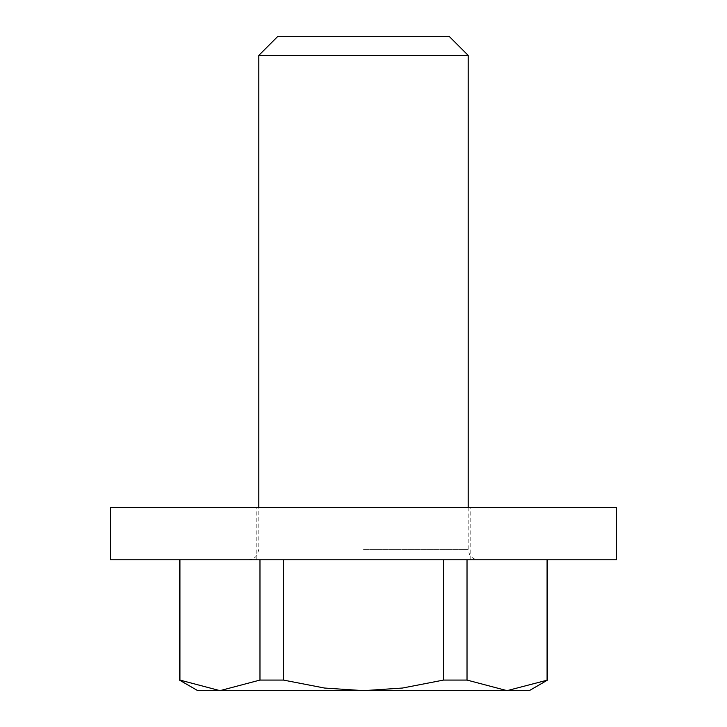 <?xml version="1.0" encoding="UTF-8"?>
<svg xmlns="http://www.w3.org/2000/svg" width="727" height="727" viewBox="0 0 727 727"><rect width="100%" height="100%" fill="white"/><g stroke="black" fill="none" stroke-linecap="round" stroke-linejoin="round"><path stroke-width="0.55" stroke-dasharray="3.63 2.73" d="M110.504 559.79L616.496 559.79M616.496 507.446L110.504 507.446M363.5 559.79L478.657 559.79L363.5 559.79M468.188 55.379L258.812 55.379M277.841 36.35L449.159 36.35M179.923 559.79L259.975 559.79L179.424 559.79L179.923 559.79L179.923 680.072L219.954 690.65L197.744 690.65M179.424 680.072L179.923 680.072M259.975 680.072L283.439 680.072L324.533 688.042L363.5 690.65L219.954 690.65L259.975 680.072L259.975 559.79L283.439 559.79L259.975 559.79M443.561 680.072L467.025 680.072L507.046 690.65L363.5 690.65L402.467 688.042L443.561 680.072L443.561 559.79L283.439 559.79L283.439 680.072M529.256 690.65L507.046 690.65L547.077 680.072L547.077 559.79L443.561 559.79L467.025 559.79L467.025 680.072M547.077 680.072L547.576 680.072M547.077 559.79L467.025 559.79M283.439 559.79L443.561 559.79M363.5 549.321L468.188 549.321L363.5 549.321M470.805 559.79L470.805 507.446M256.195 559.79L256.195 507.446M468.188 507.446L468.188 549.321L469.478 554.365C471.55 557.836 474.613 559.645 478.657 559.79M248.343 559.79C252.251 559.663 255.259 557.954 257.358 554.646L258.812 549.321L258.812 507.446"/><path stroke-width="1.09" d="M616.496 559.79L110.504 559.79L110.504 507.446L616.496 507.446L616.496 559.79M468.188 55.379L449.159 36.35L277.841 36.35L258.812 55.379L468.188 55.379L468.188 507.446M259.975 559.79L259.975 680.072L219.954 690.65L179.923 680.072L179.923 559.79M179.923 680.072L179.424 680.072L179.424 559.79M179.424 680.072L197.744 690.65L363.5 690.65L324.533 688.042L283.439 680.072L259.975 680.072M547.576 680.072L507.046 690.65L529.256 690.65L547.576 680.072L547.576 559.79M283.439 680.072L283.439 559.79M547.077 559.79L547.077 680.072M443.561 559.79L443.561 680.072L402.467 688.042L363.5 690.65L507.046 690.65L467.025 680.072L467.025 559.79M467.025 680.072L443.561 680.072M258.812 507.446L258.812 55.379"/></g></svg>
